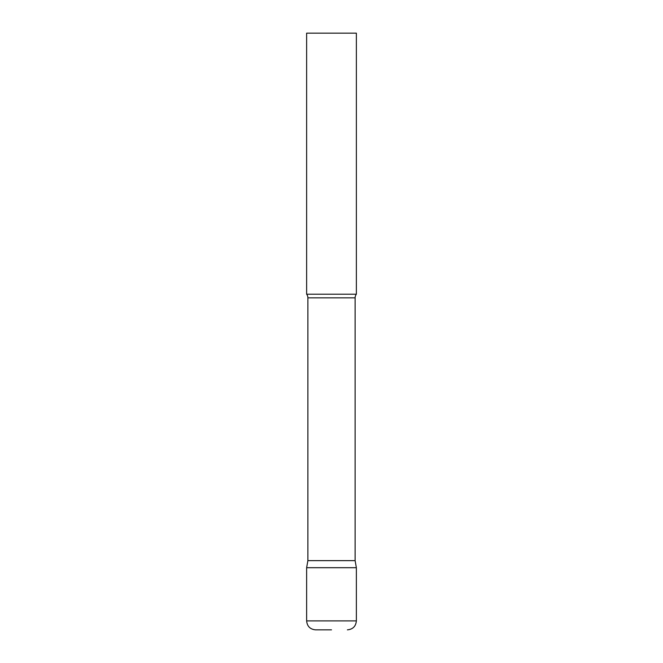<?xml version="1.0" encoding="UTF-8"?>
<svg xmlns="http://www.w3.org/2000/svg" width="663" height="663" viewBox="0 0 663 663"><rect width="100%" height="100%" fill="white"/><g stroke="black" fill="none" stroke-linecap="round" stroke-linejoin="round"><path stroke-width="0.99" d="M306.637 620.899L306.637 567.694L307.881 560.641L355.119 560.641L356.363 567.694L306.637 567.694L356.363 567.694L356.363 620.899L306.637 620.899C307.168 626.336 310.151 629.32 315.588 629.85L331.5 629.85M355.119 560.641L355.119 297.853A5.967 5.967 0 0 1 356.363 294.206L356.363 33.15L306.637 33.15L306.637 294.206A5.967 5.967 0 0 1 307.881 297.853L355.119 297.853M307.881 560.641L307.881 297.853M306.637 294.206L356.363 294.206M356.363 620.899C355.832 626.336 352.849 629.32 347.412 629.85"/></g></svg>
